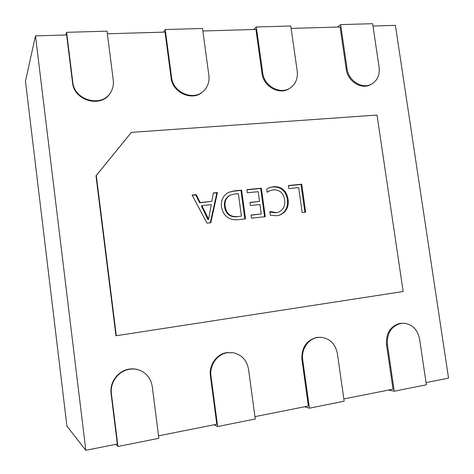 <?xml version="1.0" encoding="UTF-8"?>
<svg xmlns="http://www.w3.org/2000/svg" width="474" height="474" viewBox="0 0 474 474"><rect width="100%" height="100%" fill="white"/><g stroke="black" fill="none" stroke-linecap="round" stroke-linejoin="round"><path stroke-width="0.71" d="M388.443 390.072L394.238 391.21L426.375 384.781L419.555 338.951C417.529 329.466 412.262 324.216 403.747 323.215L399.955 323.375C390.363 326.118 385.877 333.186 386.506 344.586L393.023 389.16L343.828 398.954M403.747 323.215L400.903 323.41C391.293 326.159 386.802 333.246 387.43 344.663L394.238 391.21M304.64 406.751L309.445 408.179L344.154 401.229L337.375 353.563C335.456 344.106 330.141 338.697 321.425 337.334L316.685 337.435C306.311 340.356 301.393 347.744 301.926 359.612L308.39 406.005L254.941 416.64M321.425 337.334L317.473 337.5C308.183 338.839 301.055 349.427 302.69 359.73L309.445 408.179M214.029 424.787L217.655 426.541L255.261 419.016L248.554 369.353C246.847 360.258 241.734 354.718 233.208 352.739L226.661 352.638C216.618 354.09 208.785 365.158 210.415 375.87L216.796 424.236L158.535 435.831M233.208 352.739L227.265 352.745C217.205 354.197 209.354 365.294 210.983 376.03L217.655 426.541M115.739 444.345L117.967 446.49L158.855 438.308L152.255 386.476C150.981 378.613 146.762 373.192 139.617 370.218L139.202 370.064C135.931 368.867 132.53 368.553 129.011 369.127C118.109 370.709 109.458 382.334 111.082 393.521L117.345 444.025L85.824 450.3L35.485 35.882L66.627 34.969L72.54 82.672L72.777 82.115L66.603 32.315L107.029 31.177L113.262 80.153C113.784 84.597 112.919 88.674 110.655 92.377C102.153 107.859 74.217 100.577 72.777 82.115M139.617 370.218C136.334 369.015 132.927 368.701 129.402 369.276C118.47 370.864 109.802 382.518 111.426 393.734L117.967 446.49M85.824 450.3L66.935 426.197L25.46 81.202L35.485 35.882M298.679 187.609L288.85 188.593L288.417 185.518L301.719 184.196L305.665 212.139L302.193 212.53L298.679 187.609M273.747 189.766L269.931 190.667L267.182 192.26L266.755 189.15L269.285 187.68L273.806 186.614C281.823 186.513 286.58 190.726 288.079 199.258C289.039 207.091 286.16 212.393 279.441 215.178L276.78 215.723L270.37 215.291L269.842 211.475L276.318 212.613L278.41 212.174C283.399 209.917 285.461 205.811 284.596 199.862C283.547 193.202 279.933 189.837 273.747 189.766M258.176 191.68L247.327 192.77L246.895 189.63L261.34 188.202L265.268 216.654L251.475 218.2L251.048 215.048L261.239 213.922L259.948 204.531L250.414 205.544L249.988 202.398L259.515 201.403L258.176 191.68M221.482 207.191C220.683 200.271 223.171 195.288 228.96 192.237L234.174 190.892L241.598 190.157L245.514 218.864L237.806 219.729C228.995 220.315 223.55 216.138 221.482 207.191M131.411 132.37L377.026 115.052L403.161 291.516L116.314 335.734L96.287 175.487L95.985 175.818L131.411 132.37L96.287 175.487M210.788 222.75L207.019 223.171L192.094 195.063L196.242 194.654L200.194 202.558L211.801 201.367L213.377 192.954L217.448 192.551L210.788 222.75M372.979 26.023L395.393 25.365L448.54 378.116L426.049 382.589M371.877 83.922C362.717 89.663 348.497 81.113 347.092 68.825L340.622 24.601L372.629 23.7L379.117 67.272C379.929 74.762 377.511 80.307 371.877 83.922L371.018 84.413C361.869 90.143 347.679 81.617 346.275 69.352L340.083 26.982L291.143 28.41M290.657 87.66C280.922 95.185 264.113 86.458 262.709 72.913L256.304 26.977L290.799 26.005L297.228 71.242C297.992 78.251 295.806 83.72 290.657 87.66L289.946 88.158C280.229 95.671 263.449 86.967 262.051 73.452L255.919 29.441L202.866 30.988M203.761 90.848C193.854 101.318 172.957 92.738 171.552 77.327L165.242 29.536L202.528 28.487L208.88 75.52C209.567 81.617 207.861 86.73 203.761 90.848L203.228 91.364C193.339 101.809 172.489 93.248 171.09 77.878L165.047 32.096L107.361 33.784M110.655 92.377L110.323 92.904C101.845 108.356 73.974 101.092 72.54 82.672M116.314 335.734L115.958 335.669L95.985 175.818M65.714 34.999L66.603 32.315M163.471 32.143L165.242 29.536M253.78 29.501L256.304 26.977M337.464 27.059L340.622 24.601M213.336 193.179L216.879 192.823L210.26 222.81M192.207 195.27L195.715 194.921L199.655 202.813L211.801 201.367M207.908 219.604L208.554 219.379L211.286 204.655L201.888 205.633L201.349 205.882L207.908 219.604L208.554 219.379M217.448 192.551L216.879 192.823M200.194 202.558L199.655 202.813M196.242 194.654L195.715 194.921M201.888 205.633L207.754 217.388L207.203 217.607M207.754 217.388L208.459 219.391M228.664 192.379L233.569 191.17L240.976 190.435L244.862 218.941M236.775 216.772L241.426 216.114L238.369 193.67L234.488 194.056L230.471 195.069C226.122 197.498 224.362 201.385 225.186 206.717L224.599 206.96C225.891 213.999 229.949 217.276 236.775 216.772L241.426 216.114M230.471 195.069L229.872 195.335C225.535 197.765 223.775 201.634 224.599 206.96M241.598 190.157L240.976 190.435M234.174 190.892L233.569 191.17M225.186 206.717C226.483 213.774 230.554 217.056 237.391 216.559M259.515 201.403L250.011 202.576M261.239 213.922L251.066 215.196M261.34 188.202L260.682 188.48L264.581 216.737M246.924 189.843L260.682 188.48M269.931 190.667L267.158 192.053M276.318 212.613L278.41 212.174M269.925 212.044L275.625 212.832M288.079 199.258L287.363 199.513C288.322 207.138 285.561 212.393 279.091 215.285M273.806 186.614L273.119 186.898C281.118 186.792 285.869 190.998 287.363 199.513M268.959 187.823L273.119 186.898M301.719 184.196L300.972 184.481L304.895 212.228M288.447 185.725L300.972 184.481M171.09 77.878L171.552 77.327M262.051 73.452L262.709 72.913M346.275 69.352L347.092 68.825M111.082 393.521L111.426 393.734M210.415 375.87L210.983 376.03M301.926 359.612L302.69 359.73M386.506 344.586L387.43 344.663"/></g></svg>
